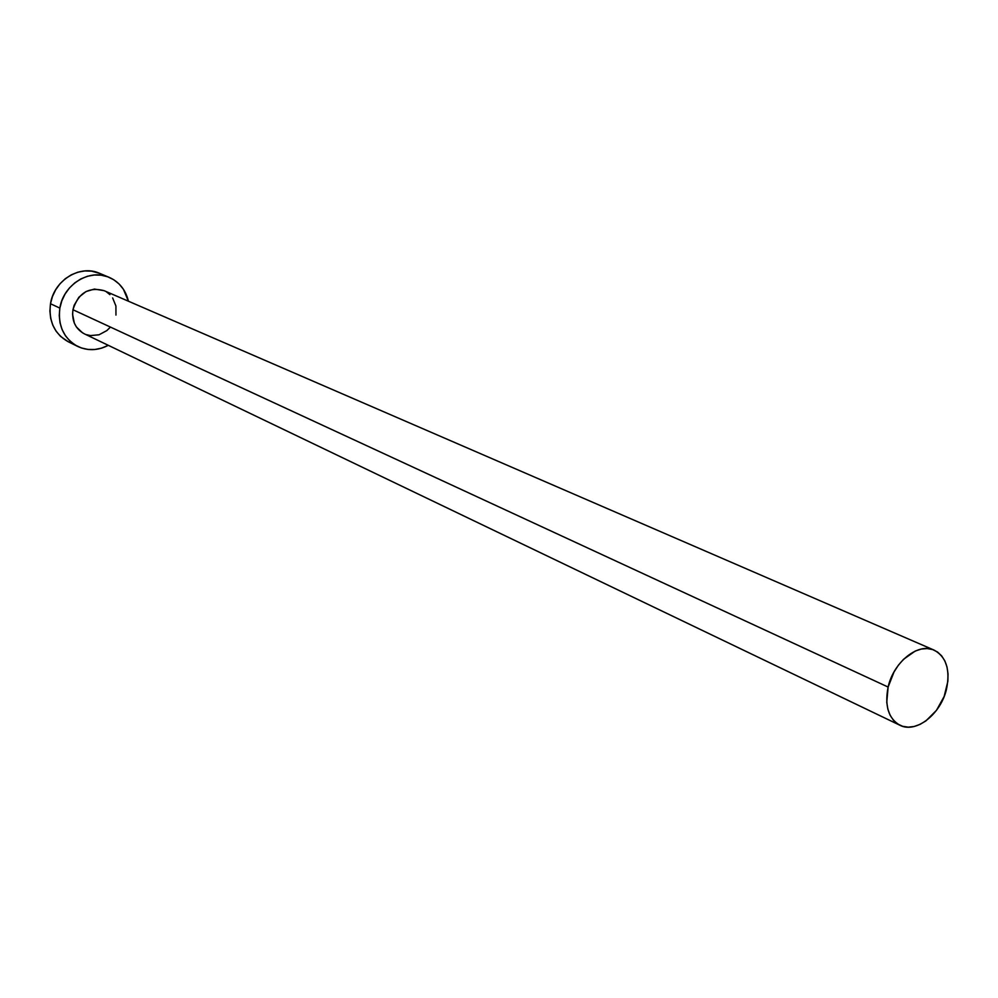 <?xml version="1.0" encoding="UTF-8"?>
<svg xmlns="http://www.w3.org/2000/svg" width="998" height="998" viewBox="0 0 998 998"><rect width="100%" height="100%" fill="white"/><g stroke="black" fill="none" stroke-linecap="round" stroke-linejoin="round"><path stroke-width="1.5" d="M934.066 650.097L103.967 290.618C88.597 286.688 78.256 293.063 72.954 309.729L888.12 687.048C893.559 661.948 918.297 642.338 934.165 650.147C946.241 656.809 950.37 669.708 946.566 688.857C941.027 714.044 915.977 733.792 899.909 725.247C888.42 718.51 884.502 705.786 888.12 687.048L72.954 309.729L74.176 305.226L78.892 297.217L86.015 291.541L94.423 289.071L104.054 290.655M109.056 277.307L99.451 273.277C80.04 264.32 53.904 280.376 50.499 303.741L59.855 308.108C63.311 284.542 89.633 268.337 109.156 277.344C119.249 281.91 125.673 289.869 128.418 301.209L123.428 289.283L119.099 283.993L113.809 279.777L107.759 276.808L101.185 275.186L94.323 274.999L87.462 276.259L80.838 278.929L74.75 282.896L69.398 288.023L65.032 294.086L61.814 300.872L59.855 308.108L50.499 303.741C48.44 321.144 54.341 333.806 68.213 341.74L77.507 346.331M108.295 345.32C97.929 350.672 87.712 351.034 77.644 346.406C63.697 338.422 57.759 325.66 59.855 308.108L59.256 315.505L60.017 322.753L62.113 329.602L65.456 335.765L69.91 341.004L75.299 345.121L81.412 347.965L88.011 349.45L94.822 349.5L101.621 348.14L108.295 345.32M110.079 327.431L106.811 330.612L98.989 334.792L90.469 335.577L86.352 334.642M82.535 332.845L76.409 326.982L74.339 323.127L72.567 314.333L72.954 309.729C71.631 320.807 75.399 328.829 84.269 333.794L899.784 725.184M106.599 292.002L109.917 294.635M112.637 297.928L115.918 306.024L115.955 315.069M99.563 273.327L91.529 271.132L84.718 270.945L77.881 272.18L71.32 274.824L65.257 278.754L59.967 283.819L55.626 289.844L52.432 296.568L50.499 303.741L49.9 311.064L50.673 318.275L52.757 325.061L56.088 331.174L60.529 336.376L68.363 341.815M888.12 687.048L886.76 702.293L887.871 709.191L890.129 715.254L893.435 720.244L897.664 723.974L902.641 726.307L908.168 727.155L914.043 726.507L920.031 724.386L925.919 720.893L936.473 710.339L944.17 696.429L947.875 681.247L948.025 673.875L947.015 667.026L944.869 660.95L941.688 655.898L937.559 652.043L932.656 649.561L927.154 648.55L921.266 649.062L915.203 651.07L903.564 659.279L898.425 665.155L894.033 671.928L888.12 687.048"/></g></svg>
